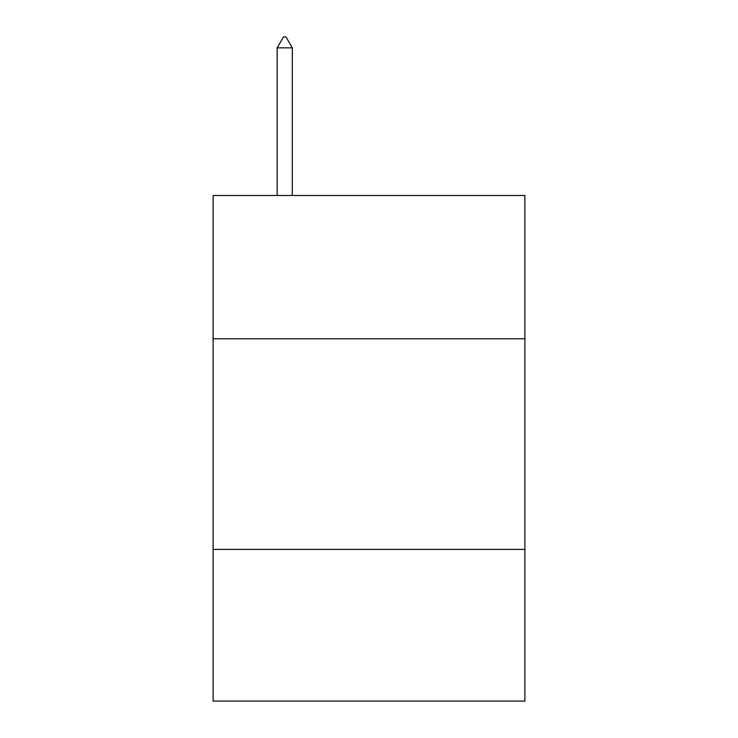 <?xml version="1.0" encoding="UTF-8"?>
<svg xmlns="http://www.w3.org/2000/svg" width="738" height="738" viewBox="0 0 738 738"><rect width="100%" height="100%" fill="white"/><g stroke="black" fill="none" stroke-linecap="round" stroke-linejoin="round"><path stroke-width="1.11" d="M524.893 338.751L524.893 195.496L213.107 195.496L213.107 338.751L524.893 338.751L524.893 701.1L213.107 701.1L213.107 338.751M524.893 549.413L213.107 549.413M292.313 47.859L285.993 36.9L283.466 36.9L277.147 47.859L292.313 47.859L292.313 195.496M277.147 47.859L277.147 195.496"/></g></svg>
